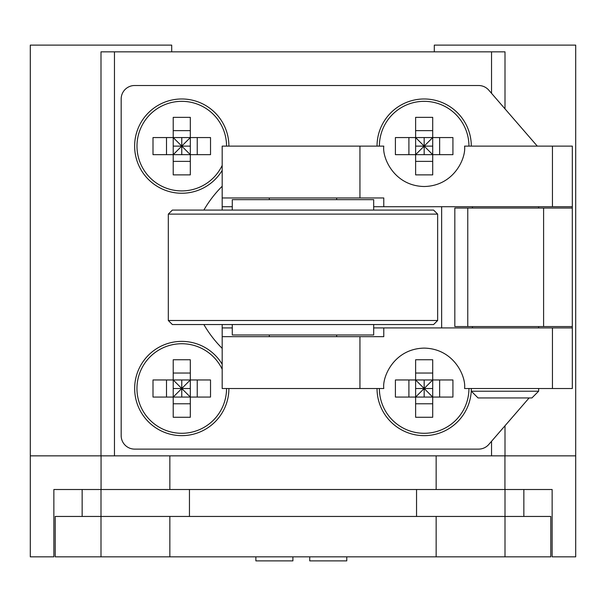 <?xml version="1.0" encoding="UTF-8"?>
<svg xmlns="http://www.w3.org/2000/svg" width="606" height="606" viewBox="0 0 606 606"><rect width="100%" height="100%" fill="white"/><g stroke="black" fill="none" stroke-linecap="round" stroke-linejoin="round"><path stroke-width="0.91" d="M168.316 320.506L437.646 320.506L437.646 214.115L168.316 214.115L168.316 320.506L172.354 324.543L433.608 324.543L437.646 320.506M437.646 214.115L433.601 210.077L172.354 210.077L168.316 214.115M373.682 210.077L373.682 199.647L232.28 199.647L232.28 210.077M232.28 324.543L232.28 334.982L373.682 334.982L373.682 324.543M373.682 206.714L383.78 206.714L383.78 197.957L222.182 197.957L222.182 146.114L383.78 146.114C382.151 157.931 394.279 185.959 424.177 186.512C454.083 185.959 466.203 157.931 464.575 146.114L572.322 146.114L572.322 206.714L552.452 206.714L552.452 146.114M222.182 336.663L222.182 388.514L383.78 388.514C382.151 376.697 394.279 348.662 424.177 348.117C454.083 348.662 466.203 376.697 464.575 388.514L572.322 388.514L572.322 327.914L383.78 327.914L383.78 336.663L222.182 336.663L222.182 324.543M232.28 206.714L222.182 206.714L222.182 197.957M222.182 210.077L222.182 206.714M383.78 206.714L552.452 206.714M373.682 327.914L383.78 327.914M222.182 327.914L232.28 327.914M472.453 327.914L472.453 326.566M472.453 208.063L472.453 206.714M441.645 327.914L441.645 206.714M491.534 93.324L491.534 51.843L100.997 51.843L100.997 455.848L114.466 455.848L114.466 51.843M114.466 455.848L491.534 455.848L491.534 441.304M529.114 397.937L488.792 444.463A13.468 13.468 0 0 1 478.619 449.114L134.63 449.114A13.468 13.468 0 0 1 121.17 435.646L121.17 98.983A13.468 13.468 0 0 1 134.63 85.514L478.619 85.514A13.468 13.468 0 0 1 488.792 90.158L537.287 146.114M471.324 391.203L538.651 391.203L531.924 397.937L478.051 397.937L471.324 391.203L471.324 388.514A47.139 47.139 0 0 1 424.17 435.646A47.139 47.139 0 0 1 377.03 388.514M228.901 388.514A47.139 47.139 0 0 1 181.77 435.646A47.139 47.139 0 0 1 169.18 343.087A47.139 47.139 0 0 1 222.182 364.251M222.182 170.377A47.139 47.139 0 0 1 134.63 146.114A47.139 47.139 0 0 1 181.77 98.975A47.139 47.139 0 0 1 228.901 146.114M377.03 146.114A47.139 47.139 0 0 1 424.17 98.975A47.139 47.139 0 0 1 471.301 146.114M572.299 327.914L572.299 326.566L454.826 326.566L454.826 208.063L572.299 208.063L572.299 206.714M222.182 348.367A114.466 114.466 0 0 1 203.866 324.543M203.874 210.077A114.466 114.466 0 0 1 222.182 186.254M505.003 425.768L505.003 455.848L575.7 455.848L575.7 45.117L434.297 45.117L434.297 51.843M505.003 455.848L491.534 455.848M169.847 455.848L169.847 489.512L53.866 489.512L53.866 556.846L30.3 556.846L30.3 455.848L100.997 455.848M505.003 108.86L505.003 51.843L491.534 51.843M468.946 388.514A44.776 44.776 0 0 1 424.17 433.29A44.776 44.776 0 0 1 379.386 388.514M226.546 388.514A44.776 44.776 0 0 1 181.77 433.29A44.776 44.776 0 0 1 171.877 344.837A44.776 44.776 0 0 1 222.182 369.228M222.182 165.4A44.776 44.776 0 0 1 136.986 146.114A44.776 44.776 0 0 1 181.77 101.331A44.776 44.776 0 0 1 226.546 146.114M379.386 146.114A44.776 44.776 0 0 1 424.17 101.331A44.776 44.776 0 0 1 468.946 146.114M572.299 208.063L572.299 326.566M30.3 455.848L30.3 45.117L171.703 45.117L171.703 51.843M575.7 455.848L575.7 556.846L552.134 556.846L552.134 489.512L436.153 489.512L436.153 455.848M424.162 397.066L424.162 388.514L432.714 379.962L415.618 379.962L415.618 359.752L432.714 359.752L432.714 379.962L452.924 379.962L452.924 397.066L432.714 397.066L432.714 417.276L415.618 417.276L415.618 397.066L395.407 397.066L395.407 379.962L415.618 379.962L415.618 397.066L432.714 397.066L432.714 379.962L439.638 379.962L439.638 397.066M181.762 397.066L181.762 388.514L190.314 379.962L173.218 379.962L173.218 359.752L190.314 359.752L190.314 379.962L210.524 379.962L210.524 397.066L190.314 397.066L190.314 417.276L173.218 417.276L173.218 397.066L153.007 397.066L153.007 379.962L173.218 379.962L173.218 397.066L190.314 397.066L190.314 379.962L197.238 379.962L197.238 397.066M181.762 154.666L181.762 146.114L190.314 137.562L173.218 137.562L173.218 117.352L190.314 117.352L190.314 137.562L210.524 137.562L210.524 154.666L190.314 154.666L190.314 174.876L173.218 174.876L173.218 154.666L153.007 154.666L153.007 137.562L173.218 137.562L173.218 154.666L190.314 154.666L190.314 137.562L197.238 137.562L197.238 154.666M424.162 154.666L424.162 146.114L432.714 137.562L415.618 137.562L415.618 117.352L432.714 117.352L432.714 137.562L452.924 137.562L452.924 154.666L432.714 154.666L432.714 174.876L415.618 174.876L415.618 154.666L395.407 154.666L395.407 137.562L415.618 137.562L415.618 154.666L432.714 154.666L432.714 137.562L439.638 137.562L439.638 154.666M467.764 208.063L467.764 326.566M436.153 489.512L169.847 489.512M432.714 373.038L415.618 373.038M408.898 397.066L408.898 379.962M432.714 403.778L415.618 403.778M190.314 373.038L173.218 373.038M166.499 397.066L166.499 379.962M190.314 403.778L173.218 403.778M190.314 130.638L173.218 130.638M166.499 154.666L166.499 137.562M190.314 161.378L173.218 161.378M432.714 130.638L415.618 130.638M408.898 154.666L408.898 137.562M432.714 161.378L415.618 161.378M523.857 489.512L523.857 516.448M416.549 516.448L416.549 489.512M189.451 489.512L189.451 516.448M82.143 516.448L82.143 489.512M415.618 379.962L432.714 397.066M424.162 379.962L424.162 388.514L415.618 388.514M432.714 388.514L424.162 388.514L415.618 397.066M173.218 379.962L190.314 397.066M181.762 379.962L181.762 388.514L173.218 388.514M190.314 388.514L181.762 388.514L173.218 397.066M173.218 137.562L190.314 154.666M181.762 137.562L181.762 146.114L173.218 146.114M190.314 146.114L181.762 146.114L173.218 154.666M415.618 137.562L432.714 154.666M424.162 137.562L424.162 146.114L415.618 146.114M432.714 146.114L424.162 146.114L415.618 154.666M505.003 489.512L505.003 556.846L550.786 556.846L550.786 516.448L169.847 516.448L169.847 556.846L436.153 556.846L436.153 516.448M505.003 556.846L436.153 556.846M169.847 556.846L100.997 556.846L100.997 516.448L55.214 516.448L55.214 556.846L100.997 556.846M292.903 556.846L292.903 560.883L255.868 560.883L255.868 556.846M346.768 556.846L346.768 560.883L309.734 560.883L309.734 556.846M169.847 516.448L100.997 516.448L100.997 489.512M359.941 197.957L359.941 146.114M359.941 336.663L359.941 388.514M552.452 388.514L552.452 327.914M101.058 455.848L101.058 489.512M504.942 489.512L504.942 455.848M543.597 208.063L543.597 326.566M269.314 197.957L269.314 199.647M336.648 197.957L336.648 199.647M269.314 334.982L269.314 336.663M336.648 334.982L336.648 336.663M538.651 208.063L538.651 206.714M538.651 391.203L538.651 388.514M538.651 327.914L538.651 326.566"/></g></svg>

